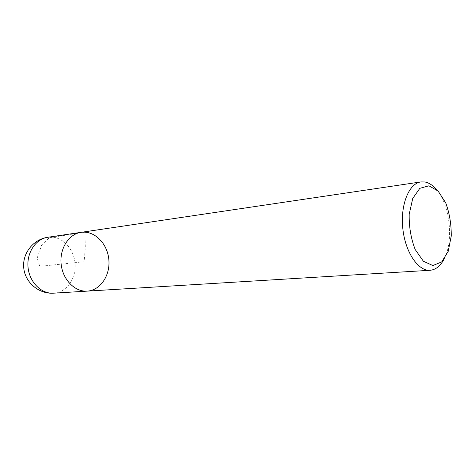 <?xml version="1.0" encoding="UTF-8"?>
<svg xmlns="http://www.w3.org/2000/svg" width="475" height="475" viewBox="0 0 475 475"><rect width="100%" height="100%" fill="white"/><g stroke="black" fill="none" stroke-linecap="round" stroke-linejoin="round"><path stroke-width="0.36" stroke-dasharray="2.38 1.78" d="M436.513 189.567C450.134 204.927 453.975 241.722 443.822 259.57M87.198 291.127C99.827 290.403 109.642 276.634 108.965 261.523C108.454 246.412 97.607 232.815 84.989 232.162L81.065 232.34M84.989 232.162L85.292 248.057L84.117 261.737L39.781 266.368L37.109 258.269L41.64 245.041L49.222 237.767L84.989 232.162M53.574 293.176C65.799 292.653 75.602 279.716 75.121 265.561C75.181 249.333 61.602 234.882 47.738 237.286"/><path stroke-width="0.71" d="M443.822 259.57C440.177 266.22 435.605 269.788 430.089 270.281C418.142 271.296 405.205 252.166 402.806 228.469C400.259 204.784 408.963 183.398 420.868 181.925L424.709 181.955C428.883 182.691 432.82 185.226 436.513 189.567M47.738 237.286C33.286 239.317 22.135 253.46 23.75 268.037C25.181 282.637 39.009 294.173 53.574 293.176L52.505 293.212C40.565 293.425 29.165 281.491 28.007 266.944C26.701 252.403 35.928 238.901 47.738 237.286L81.065 232.34C68.857 233.997 59.434 248.603 61.138 264.136C62.682 279.686 74.919 292.036 87.198 291.127L86.117 291.163C73.969 291.371 62.308 278.777 61.073 263.459C59.69 248.146 69.053 233.979 81.065 232.34C94.276 230.316 107.249 243.242 108.799 259.16C110.568 275.055 100.546 290.379 87.198 291.127L430.089 270.281M428.925 185.802L419.835 188.32L412.728 198.461L409.189 214.35C408.975 226.86 410.97 238.575 415.174 249.5L423.367 261.214L432.856 265.549L441.691 261.927L448.198 251.358L451.25 236.039C451.369 224.342 449.528 213.293 445.734 202.884L438.14 191.087L428.925 185.802M81.065 232.34L420.868 181.925M53.574 293.176L87.198 291.127"/></g></svg>
